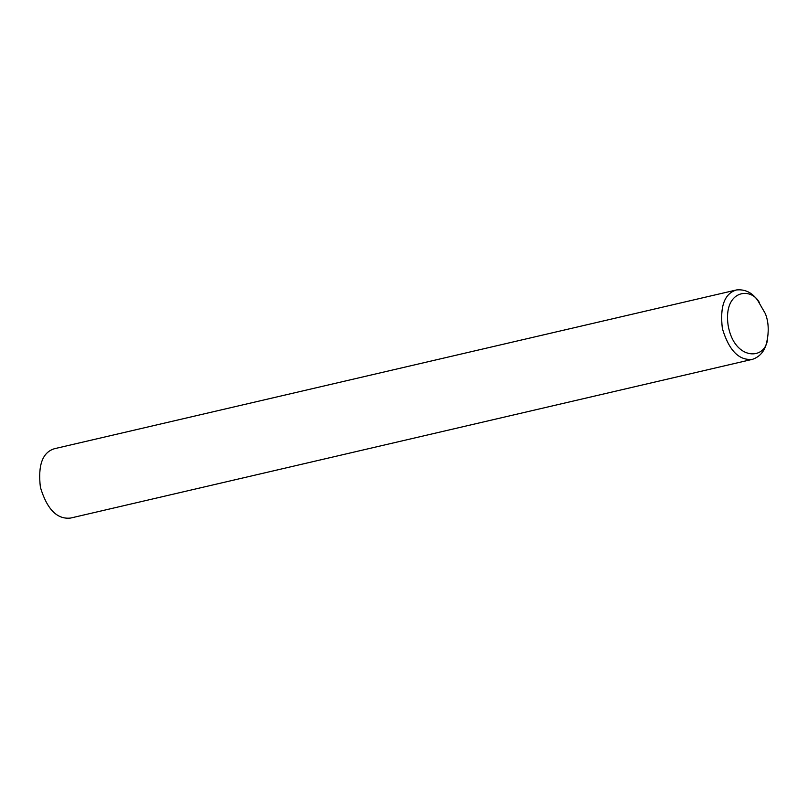 <?xml version="1.0" encoding="UTF-8"?>
<svg xmlns="http://www.w3.org/2000/svg" width="808" height="808" viewBox="0 0 808 808"><rect width="100%" height="100%" fill="white"/><g stroke="black" fill="none" stroke-linecap="round" stroke-linejoin="round"><path stroke-width="1.21" d="M767.6 337.784L767.055 340.562C765.368 350.238 760.55 356.49 752.601 359.297L70.629 518.049C57.126 519.595 47.056 509.363 40.4 487.325C37.794 465.176 42.491 452.308 54.49 448.703L736.462 289.951C745.057 289.082 752.137 292.557 757.702 300.374L765.358 313.676C768.145 320.574 768.893 328.614 767.6 337.784C766.893 360.58 734.22 361.469 728.099 325.18C723.12 290.082 751.006 286.466 759.419 302.626M752.601 359.297C739.098 360.843 729.018 350.611 722.372 328.583C719.766 306.424 724.463 293.556 736.462 289.951"/></g></svg>
